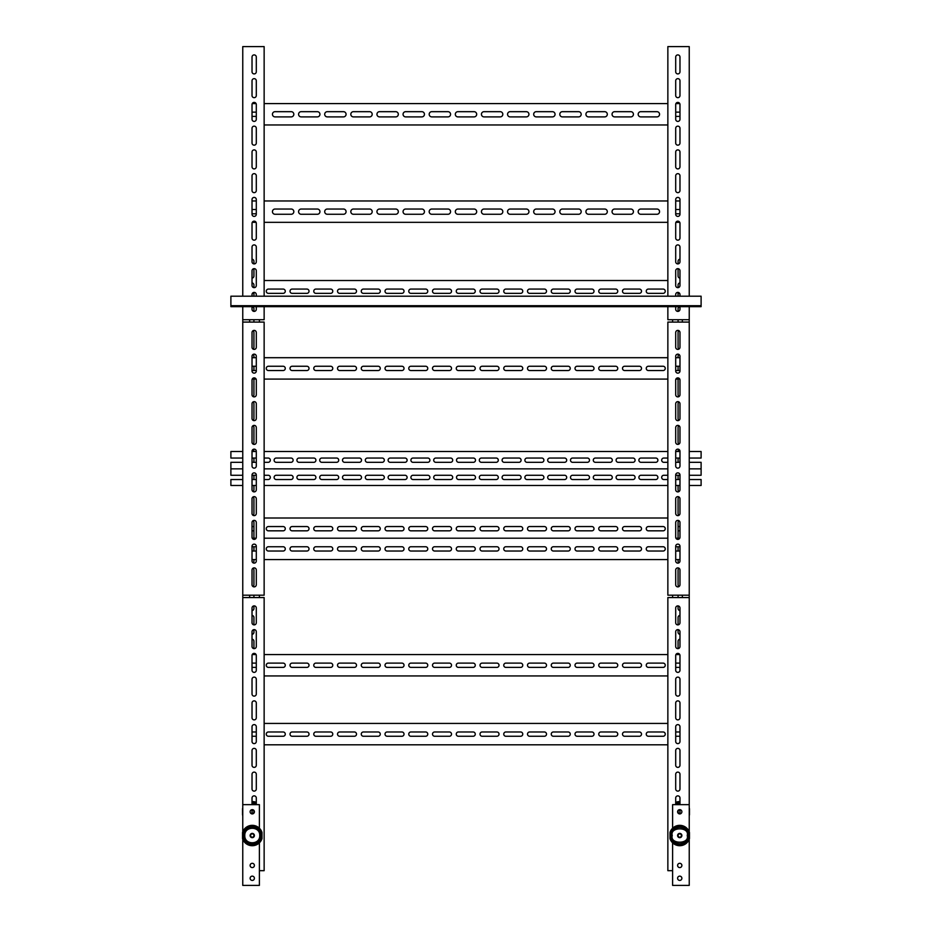 <?xml version="1.0" encoding="UTF-8"?>
<svg xmlns="http://www.w3.org/2000/svg" width="932" height="932" viewBox="0 0 932 932"><rect width="100%" height="100%" fill="white"/><g stroke="black" fill="none" stroke-linecap="round" stroke-linejoin="round"><path stroke-width="1.4" d="M285.274 528.7A2.132 2.132 0 0 0 283.142 526.557L268.416 526.557A2.132 2.132 0 0 0 266.272 528.7A2.132 2.132 0 0 0 268.416 530.832L283.142 530.832A2.132 2.132 0 0 0 285.274 528.7M309.016 528.7A2.132 2.132 0 0 0 306.884 526.557L292.159 526.557A2.132 2.132 0 0 0 290.027 528.7A2.132 2.132 0 0 0 292.159 530.832L306.884 530.832A2.132 2.132 0 0 0 309.016 528.7M332.771 528.7A2.132 2.132 0 0 0 330.639 526.557L315.913 526.557A2.132 2.132 0 0 0 313.769 528.7A2.132 2.132 0 0 0 315.913 530.832L330.639 530.832A2.132 2.132 0 0 0 332.771 528.7M356.513 528.7A2.132 2.132 0 0 0 354.381 526.557L339.656 526.557A2.132 2.132 0 0 0 337.524 528.7A2.132 2.132 0 0 0 339.656 530.832L354.381 530.832A2.132 2.132 0 0 0 356.513 528.7M380.268 528.7A2.132 2.132 0 0 0 378.136 526.557L363.41 526.557A2.132 2.132 0 0 0 361.267 528.7A2.132 2.132 0 0 0 363.41 530.832L378.136 530.832A2.132 2.132 0 0 0 380.268 528.7M404.022 528.7A2.132 2.132 0 0 0 401.878 526.557L387.153 526.557A2.132 2.132 0 0 0 385.021 528.7A2.132 2.132 0 0 0 387.153 530.832L401.878 530.832A2.132 2.132 0 0 0 404.022 528.7M427.765 528.7A2.132 2.132 0 0 0 425.633 526.557L410.907 526.557A2.132 2.132 0 0 0 408.764 528.7A2.132 2.132 0 0 0 410.907 530.832L425.633 530.832A2.132 2.132 0 0 0 427.765 528.7M451.519 528.7A2.132 2.132 0 0 0 449.375 526.557L434.65 526.557A2.132 2.132 0 0 0 432.518 528.7A2.132 2.132 0 0 0 434.65 530.832L449.375 530.832A2.132 2.132 0 0 0 451.519 528.7M475.262 528.7A2.132 2.132 0 0 0 473.13 526.557L458.404 526.557A2.132 2.132 0 0 0 456.261 528.7A2.132 2.132 0 0 0 458.404 530.832L473.13 530.832A2.132 2.132 0 0 0 475.262 528.7M499.016 528.7A2.132 2.132 0 0 0 496.873 526.557L482.147 526.557A2.132 2.132 0 0 0 480.015 528.7A2.132 2.132 0 0 0 482.147 530.832L496.873 530.832A2.132 2.132 0 0 0 499.016 528.7M522.759 528.7A2.132 2.132 0 0 0 520.627 526.557L505.901 526.557A2.132 2.132 0 0 0 503.758 528.7A2.132 2.132 0 0 0 505.901 530.832L520.627 530.832A2.132 2.132 0 0 0 522.759 528.7M546.513 528.7A2.132 2.132 0 0 0 544.37 526.557L529.644 526.557A2.132 2.132 0 0 0 527.512 528.7A2.132 2.132 0 0 0 529.644 530.832L544.37 530.832A2.132 2.132 0 0 0 546.513 528.7M570.256 528.7A2.132 2.132 0 0 0 568.124 526.557L553.398 526.557A2.132 2.132 0 0 0 551.255 528.7A2.132 2.132 0 0 0 553.398 530.832L568.124 530.832A2.132 2.132 0 0 0 570.256 528.7M594.01 528.7A2.132 2.132 0 0 0 591.867 526.557L577.141 526.557A2.132 2.132 0 0 0 575.009 528.7A2.132 2.132 0 0 0 577.141 530.832L591.867 530.832A2.132 2.132 0 0 0 594.01 528.7M617.753 528.7A2.132 2.132 0 0 0 615.621 526.557L600.895 526.557A2.132 2.132 0 0 0 598.752 528.7A2.132 2.132 0 0 0 600.895 530.832L615.621 530.832A2.132 2.132 0 0 0 617.753 528.7M641.507 528.7A2.132 2.132 0 0 0 639.364 526.557L624.638 526.557A2.132 2.132 0 0 0 622.506 528.7A2.132 2.132 0 0 0 624.638 530.832L639.364 530.832A2.132 2.132 0 0 0 641.507 528.7M665.25 528.7A2.132 2.132 0 0 0 663.118 526.557L648.392 526.557A2.132 2.132 0 0 0 646.249 528.7A2.132 2.132 0 0 0 648.392 530.832L663.118 530.832A2.132 2.132 0 0 0 665.25 528.7M264.14 518.006L667.86 518.006M253.923 526.557L252.024 526.557M252.024 530.832L253.923 530.832M678.077 530.832L679.976 530.832M679.976 526.557L678.077 526.557M285.274 548.878A2.132 2.132 0 0 0 283.142 546.746L268.416 546.746A2.132 2.132 0 0 0 266.272 548.878A2.132 2.132 0 0 0 268.416 551.022L283.142 551.022A2.132 2.132 0 0 0 285.274 548.878M309.016 548.878A2.132 2.132 0 0 0 306.884 546.746L292.159 546.746A2.132 2.132 0 0 0 290.027 548.878A2.132 2.132 0 0 0 292.159 551.022L306.884 551.022A2.132 2.132 0 0 0 309.016 548.878M332.771 548.878A2.132 2.132 0 0 0 330.639 546.746L315.913 546.746A2.132 2.132 0 0 0 313.769 548.878A2.132 2.132 0 0 0 315.913 551.022L330.639 551.022A2.132 2.132 0 0 0 332.771 548.878M356.513 548.878A2.132 2.132 0 0 0 354.381 546.746L339.656 546.746A2.132 2.132 0 0 0 337.524 548.878A2.132 2.132 0 0 0 339.656 551.022L354.381 551.022A2.132 2.132 0 0 0 356.513 548.878M380.268 548.878A2.132 2.132 0 0 0 378.136 546.746L363.41 546.746A2.132 2.132 0 0 0 361.267 548.878A2.132 2.132 0 0 0 363.41 551.022L378.136 551.022A2.132 2.132 0 0 0 380.268 548.878M404.022 548.878A2.132 2.132 0 0 0 401.878 546.746L387.153 546.746A2.132 2.132 0 0 0 385.021 548.878A2.132 2.132 0 0 0 387.153 551.022L401.878 551.022A2.132 2.132 0 0 0 404.022 548.878M427.765 548.878A2.132 2.132 0 0 0 425.633 546.746L410.907 546.746A2.132 2.132 0 0 0 408.764 548.878A2.132 2.132 0 0 0 410.907 551.022L425.633 551.022A2.132 2.132 0 0 0 427.765 548.878M451.519 548.878A2.132 2.132 0 0 0 449.375 546.746L434.65 546.746A2.132 2.132 0 0 0 432.518 548.878A2.132 2.132 0 0 0 434.65 551.022L449.375 551.022A2.132 2.132 0 0 0 451.519 548.878M475.262 548.878A2.132 2.132 0 0 0 473.13 546.746L458.404 546.746A2.132 2.132 0 0 0 456.261 548.878A2.132 2.132 0 0 0 458.404 551.022L473.13 551.022A2.132 2.132 0 0 0 475.262 548.878M499.016 548.878A2.132 2.132 0 0 0 496.873 546.746L482.147 546.746A2.132 2.132 0 0 0 480.015 548.878A2.132 2.132 0 0 0 482.147 551.022L496.873 551.022A2.132 2.132 0 0 0 499.016 548.878M522.759 548.878A2.132 2.132 0 0 0 520.627 546.746L505.901 546.746A2.132 2.132 0 0 0 503.758 548.878A2.132 2.132 0 0 0 505.901 551.022L520.627 551.022A2.132 2.132 0 0 0 522.759 548.878M546.513 548.878A2.132 2.132 0 0 0 544.37 546.746L529.644 546.746A2.132 2.132 0 0 0 527.512 548.878A2.132 2.132 0 0 0 529.644 551.022L544.37 551.022A2.132 2.132 0 0 0 546.513 548.878M570.256 548.878A2.132 2.132 0 0 0 568.124 546.746L553.398 546.746A2.132 2.132 0 0 0 551.255 548.878A2.132 2.132 0 0 0 553.398 551.022L568.124 551.022A2.132 2.132 0 0 0 570.256 548.878M594.01 548.878A2.132 2.132 0 0 0 591.867 546.746L577.141 546.746A2.132 2.132 0 0 0 575.009 548.878A2.132 2.132 0 0 0 577.141 551.022L591.867 551.022A2.132 2.132 0 0 0 594.01 548.878M617.753 548.878A2.132 2.132 0 0 0 615.621 546.746L600.895 546.746A2.132 2.132 0 0 0 598.752 548.878A2.132 2.132 0 0 0 600.895 551.022L615.621 551.022A2.132 2.132 0 0 0 617.753 548.878M641.507 548.878A2.132 2.132 0 0 0 639.364 546.746L624.638 546.746A2.132 2.132 0 0 0 622.506 548.878A2.132 2.132 0 0 0 624.638 551.022L639.364 551.022A2.132 2.132 0 0 0 641.507 548.878M665.25 548.878A2.132 2.132 0 0 0 663.118 546.746L648.392 546.746A2.132 2.132 0 0 0 646.249 548.878A2.132 2.132 0 0 0 648.392 551.022L663.118 551.022A2.132 2.132 0 0 0 665.25 548.878M252.246 538.195L256.079 538.195M264.14 538.195L667.86 538.195M675.921 538.195L679.754 538.195M256.3 546.746L252.024 546.746M252.024 551.022L256.3 551.022M679.976 559.573L675.7 559.573M667.86 559.573L264.14 559.573M256.3 559.573L252.024 559.573M675.7 551.022L679.976 551.022M679.976 546.746L675.7 546.746M285.274 665.25A2.132 2.132 0 0 0 283.142 663.118L268.416 663.118A2.132 2.132 0 0 0 266.272 665.25A2.132 2.132 0 0 0 268.416 667.394L283.142 667.394A2.132 2.132 0 0 0 285.274 665.25M309.016 665.25A2.132 2.132 0 0 0 306.884 663.118L292.159 663.118A2.132 2.132 0 0 0 290.027 665.25A2.132 2.132 0 0 0 292.159 667.394L306.884 667.394A2.132 2.132 0 0 0 309.016 665.25M332.771 665.25A2.132 2.132 0 0 0 330.639 663.118L315.913 663.118A2.132 2.132 0 0 0 313.769 665.25A2.132 2.132 0 0 0 315.913 667.394L330.639 667.394A2.132 2.132 0 0 0 332.771 665.25M356.513 665.25A2.132 2.132 0 0 0 354.381 663.118L339.656 663.118A2.132 2.132 0 0 0 337.524 665.25A2.132 2.132 0 0 0 339.656 667.394L354.381 667.394A2.132 2.132 0 0 0 356.513 665.25M380.268 665.25A2.132 2.132 0 0 0 378.136 663.118L363.41 663.118A2.132 2.132 0 0 0 361.267 665.25A2.132 2.132 0 0 0 363.41 667.394L378.136 667.394A2.132 2.132 0 0 0 380.268 665.25M404.022 665.25A2.132 2.132 0 0 0 401.878 663.118L387.153 663.118A2.132 2.132 0 0 0 385.021 665.25A2.132 2.132 0 0 0 387.153 667.394L401.878 667.394A2.132 2.132 0 0 0 404.022 665.25M427.765 665.25A2.132 2.132 0 0 0 425.633 663.118L410.907 663.118A2.132 2.132 0 0 0 408.764 665.25A2.132 2.132 0 0 0 410.907 667.394L425.633 667.394A2.132 2.132 0 0 0 427.765 665.25M451.519 665.25A2.132 2.132 0 0 0 449.375 663.118L434.65 663.118A2.132 2.132 0 0 0 432.518 665.25A2.132 2.132 0 0 0 434.65 667.394L449.375 667.394A2.132 2.132 0 0 0 451.519 665.25M475.262 665.25A2.132 2.132 0 0 0 473.13 663.118L458.404 663.118A2.132 2.132 0 0 0 456.261 665.25A2.132 2.132 0 0 0 458.404 667.394L473.13 667.394A2.132 2.132 0 0 0 475.262 665.25M499.016 665.25A2.132 2.132 0 0 0 496.873 663.118L482.147 663.118A2.132 2.132 0 0 0 480.015 665.25A2.132 2.132 0 0 0 482.147 667.394L496.873 667.394A2.132 2.132 0 0 0 499.016 665.25M522.759 665.25A2.132 2.132 0 0 0 520.627 663.118L505.901 663.118A2.132 2.132 0 0 0 503.758 665.25A2.132 2.132 0 0 0 505.901 667.394L520.627 667.394A2.132 2.132 0 0 0 522.759 665.25M546.513 665.25A2.132 2.132 0 0 0 544.37 663.118L529.644 663.118A2.132 2.132 0 0 0 527.512 665.25A2.132 2.132 0 0 0 529.644 667.394L544.37 667.394A2.132 2.132 0 0 0 546.513 665.25M570.256 665.25A2.132 2.132 0 0 0 568.124 663.118L553.398 663.118A2.132 2.132 0 0 0 551.255 665.25A2.132 2.132 0 0 0 553.398 667.394L568.124 667.394A2.132 2.132 0 0 0 570.256 665.25M594.01 665.25A2.132 2.132 0 0 0 591.867 663.118L577.141 663.118A2.132 2.132 0 0 0 575.009 665.25A2.132 2.132 0 0 0 577.141 667.394L591.867 667.394A2.132 2.132 0 0 0 594.01 665.25M617.753 665.25A2.132 2.132 0 0 0 615.621 663.118L600.895 663.118A2.132 2.132 0 0 0 598.752 665.25A2.132 2.132 0 0 0 600.895 667.394L615.621 667.394A2.132 2.132 0 0 0 617.753 665.25M641.507 665.25A2.132 2.132 0 0 0 639.364 663.118L624.638 663.118A2.132 2.132 0 0 0 622.506 665.25A2.132 2.132 0 0 0 624.638 667.394L639.364 667.394A2.132 2.132 0 0 0 641.507 665.25M665.25 665.25A2.132 2.132 0 0 0 663.118 663.118L648.392 663.118A2.132 2.132 0 0 0 646.249 665.25A2.132 2.132 0 0 0 648.392 667.394L663.118 667.394A2.132 2.132 0 0 0 665.25 665.25M252.246 654.567L256.079 654.567M264.14 654.567L667.86 654.567M675.921 654.567L679.754 654.567M256.3 663.118L252.024 663.118M252.024 667.394L256.3 667.394M667.86 675.933L264.14 675.933M675.7 667.394L679.976 667.394M679.976 663.118L675.7 663.118M285.274 734.125A2.132 2.132 0 0 0 283.142 731.981L268.416 731.981A2.132 2.132 0 0 0 266.272 734.125A2.132 2.132 0 0 0 268.416 736.257L283.142 736.257A2.132 2.132 0 0 0 285.274 734.125M309.016 734.125A2.132 2.132 0 0 0 306.884 731.981L292.159 731.981A2.132 2.132 0 0 0 290.027 734.125A2.132 2.132 0 0 0 292.159 736.257L306.884 736.257A2.132 2.132 0 0 0 309.016 734.125M332.771 734.125A2.132 2.132 0 0 0 330.639 731.981L315.913 731.981A2.132 2.132 0 0 0 313.769 734.125A2.132 2.132 0 0 0 315.913 736.257L330.639 736.257A2.132 2.132 0 0 0 332.771 734.125M356.513 734.125A2.132 2.132 0 0 0 354.381 731.981L339.656 731.981A2.132 2.132 0 0 0 337.524 734.125A2.132 2.132 0 0 0 339.656 736.257L354.381 736.257A2.132 2.132 0 0 0 356.513 734.125M380.268 734.125A2.132 2.132 0 0 0 378.136 731.981L363.41 731.981A2.132 2.132 0 0 0 361.267 734.125A2.132 2.132 0 0 0 363.41 736.257L378.136 736.257A2.132 2.132 0 0 0 380.268 734.125M404.022 734.125A2.132 2.132 0 0 0 401.878 731.981L387.153 731.981A2.132 2.132 0 0 0 385.021 734.125A2.132 2.132 0 0 0 387.153 736.257L401.878 736.257A2.132 2.132 0 0 0 404.022 734.125M427.765 734.125A2.132 2.132 0 0 0 425.633 731.981L410.907 731.981A2.132 2.132 0 0 0 408.764 734.125A2.132 2.132 0 0 0 410.907 736.257L425.633 736.257A2.132 2.132 0 0 0 427.765 734.125M451.519 734.125A2.132 2.132 0 0 0 449.375 731.981L434.65 731.981A2.132 2.132 0 0 0 432.518 734.125A2.132 2.132 0 0 0 434.65 736.257L449.375 736.257A2.132 2.132 0 0 0 451.519 734.125M475.262 734.125A2.132 2.132 0 0 0 473.13 731.981L458.404 731.981A2.132 2.132 0 0 0 456.261 734.125A2.132 2.132 0 0 0 458.404 736.257L473.13 736.257A2.132 2.132 0 0 0 475.262 734.125M499.016 734.125A2.132 2.132 0 0 0 496.873 731.981L482.147 731.981A2.132 2.132 0 0 0 480.015 734.125A2.132 2.132 0 0 0 482.147 736.257L496.873 736.257A2.132 2.132 0 0 0 499.016 734.125M522.759 734.125A2.132 2.132 0 0 0 520.627 731.981L505.901 731.981A2.132 2.132 0 0 0 503.758 734.125A2.132 2.132 0 0 0 505.901 736.257L520.627 736.257A2.132 2.132 0 0 0 522.759 734.125M546.513 734.125A2.132 2.132 0 0 0 544.37 731.981L529.644 731.981A2.132 2.132 0 0 0 527.512 734.125A2.132 2.132 0 0 0 529.644 736.257L544.37 736.257A2.132 2.132 0 0 0 546.513 734.125M570.256 734.125A2.132 2.132 0 0 0 568.124 731.981L553.398 731.981A2.132 2.132 0 0 0 551.255 734.125A2.132 2.132 0 0 0 553.398 736.257L568.124 736.257A2.132 2.132 0 0 0 570.256 734.125M594.01 734.125A2.132 2.132 0 0 0 591.867 731.981L577.141 731.981A2.132 2.132 0 0 0 575.009 734.125A2.132 2.132 0 0 0 577.141 736.257L591.867 736.257A2.132 2.132 0 0 0 594.01 734.125M617.753 734.125A2.132 2.132 0 0 0 615.621 731.981L600.895 731.981A2.132 2.132 0 0 0 598.752 734.125A2.132 2.132 0 0 0 600.895 736.257L615.621 736.257A2.132 2.132 0 0 0 617.753 734.125M641.507 734.125A2.132 2.132 0 0 0 639.364 731.981L624.638 731.981A2.132 2.132 0 0 0 622.506 734.125A2.132 2.132 0 0 0 624.638 736.257L639.364 736.257A2.132 2.132 0 0 0 641.507 734.125M665.25 734.125A2.132 2.132 0 0 0 663.118 731.981L648.392 731.981A2.132 2.132 0 0 0 646.249 734.125A2.132 2.132 0 0 0 648.392 736.257L663.118 736.257A2.132 2.132 0 0 0 665.25 734.125M264.14 723.43L667.86 723.43M256.3 731.981L252.024 731.981M252.024 736.257L256.3 736.257M667.86 744.808L264.14 744.808M675.7 736.257L679.976 736.257M679.976 731.981L675.7 731.981M285.274 368.396A2.132 2.132 0 0 0 283.142 366.253L268.416 366.253A2.132 2.132 0 0 0 266.272 368.396A2.132 2.132 0 0 0 268.416 370.528L283.142 370.528A2.132 2.132 0 0 0 285.274 368.396M309.016 368.396A2.132 2.132 0 0 0 306.884 366.253L292.159 366.253A2.132 2.132 0 0 0 290.027 368.396A2.132 2.132 0 0 0 292.159 370.528L306.884 370.528A2.132 2.132 0 0 0 309.016 368.396M332.771 368.396A2.132 2.132 0 0 0 330.639 366.253L315.913 366.253A2.132 2.132 0 0 0 313.769 368.396A2.132 2.132 0 0 0 315.913 370.528L330.639 370.528A2.132 2.132 0 0 0 332.771 368.396M356.513 368.396A2.132 2.132 0 0 0 354.381 366.253L339.656 366.253A2.132 2.132 0 0 0 337.524 368.396A2.132 2.132 0 0 0 339.656 370.528L354.381 370.528A2.132 2.132 0 0 0 356.513 368.396M380.268 368.396A2.132 2.132 0 0 0 378.136 366.253L363.41 366.253A2.132 2.132 0 0 0 361.267 368.396A2.132 2.132 0 0 0 363.41 370.528L378.136 370.528A2.132 2.132 0 0 0 380.268 368.396M404.022 368.396A2.132 2.132 0 0 0 401.878 366.253L387.153 366.253A2.132 2.132 0 0 0 385.021 368.396A2.132 2.132 0 0 0 387.153 370.528L401.878 370.528A2.132 2.132 0 0 0 404.022 368.396M427.765 368.396A2.132 2.132 0 0 0 425.633 366.253L410.907 366.253A2.132 2.132 0 0 0 408.764 368.396A2.132 2.132 0 0 0 410.907 370.528L425.633 370.528A2.132 2.132 0 0 0 427.765 368.396M451.519 368.396A2.132 2.132 0 0 0 449.375 366.253L434.65 366.253A2.132 2.132 0 0 0 432.518 368.396A2.132 2.132 0 0 0 434.65 370.528L449.375 370.528A2.132 2.132 0 0 0 451.519 368.396M475.262 368.396A2.132 2.132 0 0 0 473.13 366.253L458.404 366.253A2.132 2.132 0 0 0 456.261 368.396A2.132 2.132 0 0 0 458.404 370.528L473.13 370.528A2.132 2.132 0 0 0 475.262 368.396M499.016 368.396A2.132 2.132 0 0 0 496.873 366.253L482.147 366.253A2.132 2.132 0 0 0 480.015 368.396A2.132 2.132 0 0 0 482.147 370.528L496.873 370.528A2.132 2.132 0 0 0 499.016 368.396M522.759 368.396A2.132 2.132 0 0 0 520.627 366.253L505.901 366.253A2.132 2.132 0 0 0 503.758 368.396A2.132 2.132 0 0 0 505.901 370.528L520.627 370.528A2.132 2.132 0 0 0 522.759 368.396M546.513 368.396A2.132 2.132 0 0 0 544.37 366.253L529.644 366.253A2.132 2.132 0 0 0 527.512 368.396A2.132 2.132 0 0 0 529.644 370.528L544.37 370.528A2.132 2.132 0 0 0 546.513 368.396M570.256 368.396A2.132 2.132 0 0 0 568.124 366.253L553.398 366.253A2.132 2.132 0 0 0 551.255 368.396A2.132 2.132 0 0 0 553.398 370.528L568.124 370.528A2.132 2.132 0 0 0 570.256 368.396M594.01 368.396A2.132 2.132 0 0 0 591.867 366.253L577.141 366.253A2.132 2.132 0 0 0 575.009 368.396A2.132 2.132 0 0 0 577.141 370.528L591.867 370.528A2.132 2.132 0 0 0 594.01 368.396M617.753 368.396A2.132 2.132 0 0 0 615.621 366.253L600.895 366.253A2.132 2.132 0 0 0 598.752 368.396A2.132 2.132 0 0 0 600.895 370.528L615.621 370.528A2.132 2.132 0 0 0 617.753 368.396M641.507 368.396A2.132 2.132 0 0 0 639.364 366.253L624.638 366.253A2.132 2.132 0 0 0 622.506 368.396A2.132 2.132 0 0 0 624.638 370.528L639.364 370.528A2.132 2.132 0 0 0 641.507 368.396M665.25 368.396A2.132 2.132 0 0 0 663.118 366.253L648.392 366.253A2.132 2.132 0 0 0 646.249 368.396A2.132 2.132 0 0 0 648.392 370.528L663.118 370.528A2.132 2.132 0 0 0 665.25 368.396M252.024 357.702L256.3 357.702M264.14 357.702L667.86 357.702M675.7 357.702L679.976 357.702M256.3 366.253L252.024 366.253M252.024 370.528L256.3 370.528M679.754 379.079L675.921 379.079M667.86 379.079L264.14 379.079M256.079 379.079L252.246 379.079M675.7 370.528L679.976 370.528M679.976 366.253L675.7 366.253M285.274 291.215A2.132 2.132 0 0 0 283.142 289.071L268.416 289.071A2.132 2.132 0 0 0 266.272 291.215A2.132 2.132 0 0 0 268.416 293.347L283.142 293.347A2.132 2.132 0 0 0 285.274 291.215M309.016 291.215A2.132 2.132 0 0 0 306.884 289.071L292.159 289.071A2.132 2.132 0 0 0 290.027 291.215A2.132 2.132 0 0 0 292.159 293.347L306.884 293.347A2.132 2.132 0 0 0 309.016 291.215M332.771 291.215A2.132 2.132 0 0 0 330.639 289.071L315.913 289.071A2.132 2.132 0 0 0 313.769 291.215A2.132 2.132 0 0 0 315.913 293.347L330.639 293.347A2.132 2.132 0 0 0 332.771 291.215M356.513 291.215A2.132 2.132 0 0 0 354.381 289.071L339.656 289.071A2.132 2.132 0 0 0 337.524 291.215A2.132 2.132 0 0 0 339.656 293.347L354.381 293.347A2.132 2.132 0 0 0 356.513 291.215M380.268 291.215A2.132 2.132 0 0 0 378.136 289.071L363.41 289.071A2.132 2.132 0 0 0 361.267 291.215A2.132 2.132 0 0 0 363.41 293.347L378.136 293.347A2.132 2.132 0 0 0 380.268 291.215M404.022 291.215A2.132 2.132 0 0 0 401.878 289.071L387.153 289.071A2.132 2.132 0 0 0 385.021 291.215A2.132 2.132 0 0 0 387.153 293.347L401.878 293.347A2.132 2.132 0 0 0 404.022 291.215M427.765 291.215A2.132 2.132 0 0 0 425.633 289.071L410.907 289.071A2.132 2.132 0 0 0 408.764 291.215A2.132 2.132 0 0 0 410.907 293.347L425.633 293.347A2.132 2.132 0 0 0 427.765 291.215M451.519 291.215A2.132 2.132 0 0 0 449.375 289.071L434.65 289.071A2.132 2.132 0 0 0 432.518 291.215A2.132 2.132 0 0 0 434.65 293.347L449.375 293.347A2.132 2.132 0 0 0 451.519 291.215M475.262 291.215A2.132 2.132 0 0 0 473.13 289.071L458.404 289.071A2.132 2.132 0 0 0 456.261 291.215A2.132 2.132 0 0 0 458.404 293.347L473.13 293.347A2.132 2.132 0 0 0 475.262 291.215M499.016 291.215A2.132 2.132 0 0 0 496.873 289.071L482.147 289.071A2.132 2.132 0 0 0 480.015 291.215A2.132 2.132 0 0 0 482.147 293.347L496.873 293.347A2.132 2.132 0 0 0 499.016 291.215M522.759 291.215A2.132 2.132 0 0 0 520.627 289.071L505.901 289.071A2.132 2.132 0 0 0 503.758 291.215A2.132 2.132 0 0 0 505.901 293.347L520.627 293.347A2.132 2.132 0 0 0 522.759 291.215M546.513 291.215A2.132 2.132 0 0 0 544.37 289.071L529.644 289.071A2.132 2.132 0 0 0 527.512 291.215A2.132 2.132 0 0 0 529.644 293.347L544.37 293.347A2.132 2.132 0 0 0 546.513 291.215M570.256 291.215A2.132 2.132 0 0 0 568.124 289.071L553.398 289.071A2.132 2.132 0 0 0 551.255 291.215A2.132 2.132 0 0 0 553.398 293.347L568.124 293.347A2.132 2.132 0 0 0 570.256 291.215M594.01 291.215A2.132 2.132 0 0 0 591.867 289.071L577.141 289.071A2.132 2.132 0 0 0 575.009 291.215A2.132 2.132 0 0 0 577.141 293.347L591.867 293.347A2.132 2.132 0 0 0 594.01 291.215M617.753 291.215A2.132 2.132 0 0 0 615.621 289.071L600.895 289.071A2.132 2.132 0 0 0 598.752 291.215A2.132 2.132 0 0 0 600.895 293.347L615.621 293.347A2.132 2.132 0 0 0 617.753 291.215M641.507 291.215A2.132 2.132 0 0 0 639.364 289.071L624.638 289.071A2.132 2.132 0 0 0 622.506 291.215A2.132 2.132 0 0 0 624.638 293.347L639.364 293.347A2.132 2.132 0 0 0 641.507 291.215M665.25 291.215A2.132 2.132 0 0 0 663.118 289.071L648.392 289.071A2.132 2.132 0 0 0 646.249 291.215A2.132 2.132 0 0 0 648.392 293.347L663.118 293.347A2.132 2.132 0 0 0 665.25 291.215M264.14 280.52L667.86 280.52M252.386 293.347L253.923 293.347M678.077 293.347L679.614 293.347M679.976 804.654L679.976 798.002A2.132 2.132 0 0 0 677.832 795.87A2.132 2.132 0 0 0 675.7 798.002L675.7 804.654A8.178 8.178 0 0 1 679.976 803.605M677.832 772.115A2.132 2.132 0 0 0 675.7 774.259L675.7 788.985A2.132 2.132 0 0 0 677.832 791.117A2.132 2.132 0 0 0 679.976 788.985L679.976 774.259A2.132 2.132 0 0 0 677.832 772.115M677.832 748.373A2.132 2.132 0 0 0 675.7 750.505L675.7 765.23A2.132 2.132 0 0 0 677.832 767.374A2.132 2.132 0 0 0 679.976 765.23L679.976 750.505A2.132 2.132 0 0 0 677.832 748.373M677.832 724.618A2.132 2.132 0 0 0 675.7 726.762L675.7 741.488A2.132 2.132 0 0 0 677.832 743.62A2.132 2.132 0 0 0 679.976 741.488L679.976 726.762A2.132 2.132 0 0 0 677.832 724.618M677.832 700.876A2.132 2.132 0 0 0 675.7 703.008L675.7 717.733A2.132 2.132 0 0 0 677.832 719.877A2.132 2.132 0 0 0 679.976 717.733L679.976 703.008A2.132 2.132 0 0 0 677.832 700.876M677.832 677.121A2.132 2.132 0 0 0 675.7 679.265L675.7 693.991A2.132 2.132 0 0 0 677.832 696.122A2.132 2.132 0 0 0 679.976 693.991L679.976 679.265A2.132 2.132 0 0 0 677.832 677.121M677.832 653.379A2.132 2.132 0 0 0 675.7 655.511L675.7 670.236A2.132 2.132 0 0 0 677.832 672.38A2.132 2.132 0 0 0 679.976 670.236L679.976 655.511A2.132 2.132 0 0 0 677.832 653.379M677.832 629.624A2.132 2.132 0 0 0 675.7 631.768L675.7 646.493A2.132 2.132 0 0 0 677.832 648.625A2.132 2.132 0 0 0 679.976 646.493L679.976 631.768A2.132 2.132 0 0 0 677.832 629.624M677.832 605.882A2.132 2.132 0 0 0 675.7 608.014L675.7 622.739A2.132 2.132 0 0 0 677.832 624.883A2.132 2.132 0 0 0 679.976 622.739L679.976 608.014A2.132 2.132 0 0 0 677.832 605.882M679.614 813.916A2.132 2.132 0 0 0 679.976 812.727L679.976 809.652M672.613 870.674L667.86 870.674L667.86 597.563L689.237 597.563L689.237 595.187L667.86 595.187L667.86 322.088L689.237 322.088L689.237 319.711L667.86 319.711L667.86 306.651M672.613 828.21L672.613 804.654L689.237 804.654L689.237 597.563M679.976 296.201L679.976 294.535A2.132 2.132 0 0 0 677.832 292.403A2.132 2.132 0 0 0 675.7 294.535L675.7 296.201M677.832 268.649A2.132 2.132 0 0 0 675.7 270.781L675.7 285.507A2.132 2.132 0 0 0 677.832 287.65A2.132 2.132 0 0 0 679.976 285.507L679.976 270.781A2.132 2.132 0 0 0 677.832 268.649M677.832 244.906A2.132 2.132 0 0 0 675.7 247.038L675.7 261.764A2.132 2.132 0 0 0 677.832 263.896A2.132 2.132 0 0 0 679.976 261.764L679.976 247.038A2.132 2.132 0 0 0 677.832 244.906M677.832 221.152A2.132 2.132 0 0 0 675.7 223.284L675.7 238.01A2.132 2.132 0 0 0 677.832 240.153A2.132 2.132 0 0 0 679.976 238.01L679.976 223.284A2.132 2.132 0 0 0 677.832 221.152M677.832 197.409A2.132 2.132 0 0 0 675.7 199.541L675.7 214.267A2.132 2.132 0 0 0 677.832 216.399A2.132 2.132 0 0 0 679.976 214.267L679.976 199.541A2.132 2.132 0 0 0 677.832 197.409M677.832 173.655A2.132 2.132 0 0 0 675.7 175.787L675.7 190.512A2.132 2.132 0 0 0 677.832 192.656A2.132 2.132 0 0 0 679.976 190.512L679.976 175.787A2.132 2.132 0 0 0 677.832 173.655M677.832 149.901A2.132 2.132 0 0 0 675.7 152.044L675.7 166.77A2.132 2.132 0 0 0 677.832 168.902A2.132 2.132 0 0 0 679.976 166.77L679.976 152.044A2.132 2.132 0 0 0 677.832 149.901M677.832 126.158A2.132 2.132 0 0 0 675.7 128.29L675.7 143.015A2.132 2.132 0 0 0 677.832 145.159A2.132 2.132 0 0 0 679.976 143.015L679.976 128.29A2.132 2.132 0 0 0 677.832 126.158M677.832 102.404A2.132 2.132 0 0 0 675.7 104.547L675.7 119.273A2.132 2.132 0 0 0 677.832 121.405A2.132 2.132 0 0 0 679.976 119.273L679.976 104.547A2.132 2.132 0 0 0 677.832 102.404M677.832 78.661A2.132 2.132 0 0 0 675.7 80.793L675.7 95.518A2.132 2.132 0 0 0 677.832 97.662A2.132 2.132 0 0 0 679.976 95.518L679.976 80.793A2.132 2.132 0 0 0 677.832 78.661M677.832 54.906A2.132 2.132 0 0 0 675.7 57.05L675.7 71.776A2.132 2.132 0 0 0 677.832 73.908A2.132 2.132 0 0 0 679.976 71.776L679.976 57.05A2.132 2.132 0 0 0 677.832 54.906M675.7 306.651L675.7 309.261A2.132 2.132 0 0 0 677.832 311.393A2.132 2.132 0 0 0 679.976 309.261L679.976 306.651M667.86 296.201L667.86 46.6L689.237 46.6L689.237 296.201M689.237 319.711L689.237 306.651M677.832 567.879A2.132 2.132 0 0 0 675.7 570.023L675.7 584.748A2.132 2.132 0 0 0 677.832 586.88A2.132 2.132 0 0 0 679.976 584.748L679.976 570.023A2.132 2.132 0 0 0 677.832 567.879M677.832 544.137A2.132 2.132 0 0 0 675.7 546.269L675.7 560.994A2.132 2.132 0 0 0 677.832 563.126A2.132 2.132 0 0 0 679.976 560.994L679.976 546.269A2.132 2.132 0 0 0 677.832 544.137M677.832 520.382A2.132 2.132 0 0 0 675.7 522.526L675.7 537.251A2.132 2.132 0 0 0 677.832 539.383A2.132 2.132 0 0 0 679.976 537.251L679.976 522.526A2.132 2.132 0 0 0 677.832 520.382M677.832 496.64A2.132 2.132 0 0 0 675.7 498.771L675.7 513.497A2.132 2.132 0 0 0 677.832 515.629A2.132 2.132 0 0 0 679.976 513.497L679.976 498.771A2.132 2.132 0 0 0 677.832 496.64M677.832 472.885A2.132 2.132 0 0 0 675.7 475.029L675.7 489.754A2.132 2.132 0 0 0 677.832 491.886A2.132 2.132 0 0 0 679.976 489.754L679.976 475.029A2.132 2.132 0 0 0 677.832 472.885M677.832 449.142A2.132 2.132 0 0 0 675.7 451.274L675.7 466A2.132 2.132 0 0 0 677.832 468.132A2.132 2.132 0 0 0 679.976 466L679.976 451.274A2.132 2.132 0 0 0 677.832 449.142M677.832 425.388A2.132 2.132 0 0 0 675.7 427.532L675.7 442.246A2.132 2.132 0 0 0 677.832 444.389A2.132 2.132 0 0 0 679.976 442.246L679.976 427.532A2.132 2.132 0 0 0 677.832 425.388M677.832 401.645A2.132 2.132 0 0 0 675.7 403.777L675.7 418.503A2.132 2.132 0 0 0 677.832 420.635A2.132 2.132 0 0 0 679.976 418.503L679.976 403.777A2.132 2.132 0 0 0 677.832 401.645M677.832 377.891A2.132 2.132 0 0 0 675.7 380.035L675.7 394.749A2.132 2.132 0 0 0 677.832 396.892A2.132 2.132 0 0 0 679.976 394.749L679.976 380.035A2.132 2.132 0 0 0 677.832 377.891M677.832 354.148A2.132 2.132 0 0 0 675.7 356.28L675.7 371.006A2.132 2.132 0 0 0 677.832 373.138A2.132 2.132 0 0 0 679.976 371.006L679.976 356.28A2.132 2.132 0 0 0 677.832 354.148M677.832 330.394A2.132 2.132 0 0 0 675.7 332.538L675.7 347.252A2.132 2.132 0 0 0 677.832 349.395A2.132 2.132 0 0 0 679.976 347.252L679.976 332.538A2.132 2.132 0 0 0 677.832 330.394M689.237 595.187L689.237 322.088M672.613 319.711L672.613 322.088M672.613 595.187L672.613 597.563M679.976 259.166A2.132 2.132 0 0 0 678.077 261.286L678.077 263.884M678.077 268.661L678.077 276.012A2.132 2.132 0 0 0 679.976 278.132M679.976 282.909A2.132 2.132 0 0 0 678.077 285.041L678.077 287.639M678.077 292.415L678.077 296.201M679.976 306.663A2.132 2.132 0 0 0 678.077 308.783L678.077 311.381M678.077 319.711L678.077 322.088M682.352 322.088L682.352 319.711M679.02 330.755A2.132 2.132 0 0 0 678.077 332.538L678.077 347.252A2.132 2.132 0 0 0 679.02 349.034M679.02 354.51A2.132 2.132 0 0 0 678.077 356.28L678.077 357.702M678.077 366.253L678.077 370.528M678.298 379.079A2.132 2.132 0 0 0 678.077 380.035L678.077 394.749A2.132 2.132 0 0 0 679.02 396.531M679.02 402.007A2.132 2.132 0 0 0 678.077 403.777L678.077 418.503A2.132 2.132 0 0 0 679.02 420.285M679.02 425.749A2.132 2.132 0 0 0 678.077 427.532L678.077 442.246A2.132 2.132 0 0 0 679.02 444.028M678.077 475.262L678.077 479.537M678.077 485.479L678.077 489.754A2.132 2.132 0 0 0 679.02 491.525M679.02 497.001A2.132 2.132 0 0 0 678.077 498.771L678.077 513.497A2.132 2.132 0 0 0 679.02 515.279M679.02 520.743A2.132 2.132 0 0 0 678.077 522.526L678.077 537.251A2.132 2.132 0 0 0 678.298 538.195M678.077 546.746L678.077 551.022M678.077 559.573L678.077 560.994A2.132 2.132 0 0 0 679.02 562.777M679.02 568.24A2.132 2.132 0 0 0 678.077 570.023L678.077 584.748A2.132 2.132 0 0 0 679.02 586.519M678.077 595.187L678.077 597.563M678.077 605.893L678.077 608.491A2.132 2.132 0 0 0 679.976 610.611M682.352 597.563L682.352 595.187M679.976 615.388A2.132 2.132 0 0 0 678.077 617.52L678.077 624.859M678.077 629.636L678.077 632.246A2.132 2.132 0 0 0 679.976 634.366M679.976 639.142A2.132 2.132 0 0 0 678.077 641.263L678.077 648.614M678.077 653.39L678.077 654.567M679.02 449.504A2.132 2.132 0 0 0 678.077 451.274L678.077 451.519M678.077 458.043L678.077 462.319M679.976 458.591A2.132 2.132 0 0 0 678.554 458.043L675.7 458.043M657.887 460.187A2.132 2.132 0 0 0 655.755 458.043L641.03 458.043A2.132 2.132 0 0 0 638.886 460.187A2.132 2.132 0 0 0 641.03 462.319L655.755 462.319A2.132 2.132 0 0 0 657.887 460.187M635.088 460.187A2.132 2.132 0 0 0 632.956 458.043L618.231 458.043A2.132 2.132 0 0 0 616.087 460.187A2.132 2.132 0 0 0 618.231 462.319L632.956 462.319A2.132 2.132 0 0 0 635.088 460.187M612.289 460.187A2.132 2.132 0 0 0 610.157 458.043L595.432 458.043A2.132 2.132 0 0 0 593.288 460.187A2.132 2.132 0 0 0 595.432 462.319L610.157 462.319A2.132 2.132 0 0 0 612.289 460.187M589.49 460.187A2.132 2.132 0 0 0 587.358 458.043L572.632 458.043A2.132 2.132 0 0 0 570.489 460.187A2.132 2.132 0 0 0 572.632 462.319L587.358 462.319A2.132 2.132 0 0 0 589.49 460.187M566.691 460.187A2.132 2.132 0 0 0 564.559 458.043L549.833 458.043A2.132 2.132 0 0 0 547.69 460.187A2.132 2.132 0 0 0 549.833 462.319L564.559 462.319A2.132 2.132 0 0 0 566.691 460.187M543.892 460.187A2.132 2.132 0 0 0 541.76 458.043L527.034 458.043A2.132 2.132 0 0 0 524.891 460.187A2.132 2.132 0 0 0 527.034 462.319L541.76 462.319A2.132 2.132 0 0 0 543.892 460.187M521.093 460.187A2.132 2.132 0 0 0 518.961 458.043L504.235 458.043A2.132 2.132 0 0 0 502.103 460.187A2.132 2.132 0 0 0 504.235 462.319L518.961 462.319A2.132 2.132 0 0 0 521.093 460.187M498.294 460.187A2.132 2.132 0 0 0 496.162 458.043L481.436 458.043A2.132 2.132 0 0 0 479.304 460.187A2.132 2.132 0 0 0 481.436 462.319L496.162 462.319A2.132 2.132 0 0 0 498.294 460.187M264.14 462.319L268.171 462.319A2.132 2.132 0 0 0 270.315 460.187A2.132 2.132 0 0 0 268.171 458.043L264.14 458.043M293.114 460.187A2.132 2.132 0 0 0 290.97 458.043L276.245 458.043A2.132 2.132 0 0 0 274.113 460.187A2.132 2.132 0 0 0 276.245 462.319L290.97 462.319A2.132 2.132 0 0 0 293.114 460.187M315.913 460.187A2.132 2.132 0 0 0 313.769 458.043L299.044 458.043A2.132 2.132 0 0 0 296.912 460.187A2.132 2.132 0 0 0 299.044 462.319L313.769 462.319A2.132 2.132 0 0 0 315.913 460.187M338.712 460.187A2.132 2.132 0 0 0 336.568 458.043L321.843 458.043A2.132 2.132 0 0 0 319.711 460.187A2.132 2.132 0 0 0 321.843 462.319L336.568 462.319A2.132 2.132 0 0 0 338.712 460.187M361.511 460.187A2.132 2.132 0 0 0 359.368 458.043L344.642 458.043A2.132 2.132 0 0 0 342.51 460.187A2.132 2.132 0 0 0 344.642 462.319L359.368 462.319A2.132 2.132 0 0 0 361.511 460.187M384.31 460.187A2.132 2.132 0 0 0 382.167 458.043L367.441 458.043A2.132 2.132 0 0 0 365.309 460.187A2.132 2.132 0 0 0 367.441 462.319L382.167 462.319A2.132 2.132 0 0 0 384.31 460.187M407.109 460.187A2.132 2.132 0 0 0 404.966 458.043L390.24 458.043A2.132 2.132 0 0 0 388.108 460.187A2.132 2.132 0 0 0 390.24 462.319L404.966 462.319A2.132 2.132 0 0 0 407.109 460.187M429.897 460.187A2.132 2.132 0 0 0 427.765 458.043L413.039 458.043A2.132 2.132 0 0 0 410.907 460.187A2.132 2.132 0 0 0 413.039 462.319L427.765 462.319A2.132 2.132 0 0 0 429.897 460.187M452.696 460.187A2.132 2.132 0 0 0 450.564 458.043L435.838 458.043A2.132 2.132 0 0 0 433.706 460.187A2.132 2.132 0 0 0 435.838 462.319L450.564 462.319A2.132 2.132 0 0 0 452.696 460.187M475.495 460.187A2.132 2.132 0 0 0 473.363 458.043L458.637 458.043A2.132 2.132 0 0 0 456.505 460.187A2.132 2.132 0 0 0 458.637 462.319L473.363 462.319A2.132 2.132 0 0 0 475.495 460.187M689.237 462.319L701.109 462.319L701.109 468.854L689.237 468.854M689.237 458.043L701.109 458.043L701.109 451.519L689.237 451.519M242.763 458.043L230.891 458.043L230.891 451.519L242.763 451.519M252.024 451.519L256.3 451.519M264.14 451.519L667.86 451.519M675.7 451.519L679.976 451.519M242.763 462.319L230.891 462.319L230.891 468.854L242.763 468.854M667.86 468.854L264.14 468.854M667.86 458.043L663.829 458.043A2.132 2.132 0 0 0 661.685 460.187A2.132 2.132 0 0 0 663.829 462.319L667.86 462.319M675.7 462.319L678.554 462.319A2.132 2.132 0 0 0 679.976 461.771M252.024 461.771A2.132 2.132 0 0 0 253.446 462.319L256.3 462.319M256.3 458.043L253.446 458.043A2.132 2.132 0 0 0 252.024 458.591M242.763 475.262L230.891 475.262L230.891 468.854M689.237 475.262L701.109 475.262L701.109 468.854M458.637 479.537L473.363 479.537A2.132 2.132 0 0 0 475.495 477.394A2.132 2.132 0 0 0 473.363 475.262L458.637 475.262A2.132 2.132 0 0 0 456.505 477.394A2.132 2.132 0 0 0 458.637 479.537M481.436 479.537L496.162 479.537A2.132 2.132 0 0 0 498.294 477.394A2.132 2.132 0 0 0 496.162 475.262L481.436 475.262A2.132 2.132 0 0 0 479.304 477.394A2.132 2.132 0 0 0 481.436 479.537M504.235 479.537L518.961 479.537A2.132 2.132 0 0 0 521.093 477.394A2.132 2.132 0 0 0 518.961 475.262L504.235 475.262A2.132 2.132 0 0 0 502.103 477.394A2.132 2.132 0 0 0 504.235 479.537M527.034 479.537L541.76 479.537A2.132 2.132 0 0 0 543.892 477.394A2.132 2.132 0 0 0 541.76 475.262L527.034 475.262A2.132 2.132 0 0 0 524.891 477.394A2.132 2.132 0 0 0 527.034 479.537M549.833 479.537L564.559 479.537A2.132 2.132 0 0 0 566.691 477.394A2.132 2.132 0 0 0 564.559 475.262L549.833 475.262A2.132 2.132 0 0 0 547.69 477.394A2.132 2.132 0 0 0 549.833 479.537M572.632 479.537L587.358 479.537A2.132 2.132 0 0 0 589.49 477.394A2.132 2.132 0 0 0 587.358 475.262L572.632 475.262A2.132 2.132 0 0 0 570.489 477.394A2.132 2.132 0 0 0 572.632 479.537M595.432 479.537L610.157 479.537A2.132 2.132 0 0 0 612.289 477.394A2.132 2.132 0 0 0 610.157 475.262L595.432 475.262A2.132 2.132 0 0 0 593.288 477.394A2.132 2.132 0 0 0 595.432 479.537M618.231 479.537L632.956 479.537A2.132 2.132 0 0 0 635.088 477.394A2.132 2.132 0 0 0 632.956 475.262L618.231 475.262A2.132 2.132 0 0 0 616.087 477.394A2.132 2.132 0 0 0 618.231 479.537M641.03 479.537L655.755 479.537A2.132 2.132 0 0 0 657.887 477.394A2.132 2.132 0 0 0 655.755 475.262L641.03 475.262A2.132 2.132 0 0 0 638.886 477.394A2.132 2.132 0 0 0 641.03 479.537M667.86 475.262L663.829 475.262A2.132 2.132 0 0 0 661.685 477.394A2.132 2.132 0 0 0 663.829 479.537L667.86 479.537M675.7 479.537L678.554 479.537A2.132 2.132 0 0 0 679.976 478.99M679.976 475.809A2.132 2.132 0 0 0 678.554 475.262L675.7 475.262M435.838 479.537L450.564 479.537A2.132 2.132 0 0 0 452.696 477.394A2.132 2.132 0 0 0 450.564 475.262L435.838 475.262A2.132 2.132 0 0 0 433.706 477.394A2.132 2.132 0 0 0 435.838 479.537M413.039 479.537L427.765 479.537A2.132 2.132 0 0 0 429.897 477.394A2.132 2.132 0 0 0 427.765 475.262L413.039 475.262A2.132 2.132 0 0 0 410.907 477.394A2.132 2.132 0 0 0 413.039 479.537M390.24 479.537L404.966 479.537A2.132 2.132 0 0 0 407.109 477.394A2.132 2.132 0 0 0 404.966 475.262L390.24 475.262A2.132 2.132 0 0 0 388.108 477.394A2.132 2.132 0 0 0 390.24 479.537M367.441 479.537L382.167 479.537A2.132 2.132 0 0 0 384.31 477.394A2.132 2.132 0 0 0 382.167 475.262L367.441 475.262A2.132 2.132 0 0 0 365.309 477.394A2.132 2.132 0 0 0 367.441 479.537M344.642 479.537L359.368 479.537A2.132 2.132 0 0 0 361.511 477.394A2.132 2.132 0 0 0 359.368 475.262L344.642 475.262A2.132 2.132 0 0 0 342.51 477.394A2.132 2.132 0 0 0 344.642 479.537M321.843 479.537L336.568 479.537A2.132 2.132 0 0 0 338.712 477.394A2.132 2.132 0 0 0 336.568 475.262L321.843 475.262A2.132 2.132 0 0 0 319.711 477.394A2.132 2.132 0 0 0 321.843 479.537M299.044 479.537L313.769 479.537A2.132 2.132 0 0 0 315.913 477.394A2.132 2.132 0 0 0 313.769 475.262L299.044 475.262A2.132 2.132 0 0 0 296.912 477.394A2.132 2.132 0 0 0 299.044 479.537M276.245 479.537L290.97 479.537A2.132 2.132 0 0 0 293.114 477.394A2.132 2.132 0 0 0 290.97 475.262L276.245 475.262A2.132 2.132 0 0 0 274.113 477.394A2.132 2.132 0 0 0 276.245 479.537M252.024 478.99A2.132 2.132 0 0 0 253.446 479.537L256.3 479.537M264.14 479.537L268.171 479.537A2.132 2.132 0 0 0 270.315 477.394A2.132 2.132 0 0 0 268.171 475.262L264.14 475.262M256.3 475.262L253.446 475.262A2.132 2.132 0 0 0 252.024 475.809M242.763 479.537L230.891 479.537L230.891 485.479L242.763 485.479M252.024 485.479L256.3 485.479M264.14 485.479L667.86 485.479M675.7 485.479L679.976 485.479M689.237 485.479L701.109 485.479L701.109 479.537L689.237 479.537M701.109 296.201L230.891 296.201L230.891 305.696L701.109 305.696L701.109 296.201M230.891 305.696L230.891 306.651L701.109 306.651L701.109 305.696M254.168 73.908A2.132 2.132 0 0 0 256.3 71.776L256.3 57.05A2.132 2.132 0 0 0 254.168 54.906A2.132 2.132 0 0 0 252.024 57.05L252.024 71.776A2.132 2.132 0 0 0 254.168 73.908M254.168 97.662A2.132 2.132 0 0 0 256.3 95.518L256.3 80.793A2.132 2.132 0 0 0 254.168 78.661A2.132 2.132 0 0 0 252.024 80.793L252.024 95.518A2.132 2.132 0 0 0 254.168 97.662M254.168 121.405A2.132 2.132 0 0 0 256.3 119.273L256.3 104.547A2.132 2.132 0 0 0 254.168 102.404A2.132 2.132 0 0 0 252.024 104.547L252.024 119.273A2.132 2.132 0 0 0 254.168 121.405M254.168 145.159A2.132 2.132 0 0 0 256.3 143.015L256.3 128.29A2.132 2.132 0 0 0 254.168 126.158A2.132 2.132 0 0 0 252.024 128.29L252.024 143.015A2.132 2.132 0 0 0 254.168 145.159M254.168 168.902A2.132 2.132 0 0 0 256.3 166.77L256.3 152.044A2.132 2.132 0 0 0 254.168 149.901A2.132 2.132 0 0 0 252.024 152.044L252.024 166.77A2.132 2.132 0 0 0 254.168 168.902M254.168 192.656A2.132 2.132 0 0 0 256.3 190.512L256.3 175.787A2.132 2.132 0 0 0 254.168 173.655A2.132 2.132 0 0 0 252.024 175.787L252.024 190.512A2.132 2.132 0 0 0 254.168 192.656M254.168 216.399A2.132 2.132 0 0 0 256.3 214.267L256.3 199.541A2.132 2.132 0 0 0 254.168 197.409A2.132 2.132 0 0 0 252.024 199.541L252.024 214.267A2.132 2.132 0 0 0 254.168 216.399M254.168 240.153A2.132 2.132 0 0 0 256.3 238.01L256.3 223.284A2.132 2.132 0 0 0 254.168 221.152A2.132 2.132 0 0 0 252.024 223.284L252.024 238.01A2.132 2.132 0 0 0 254.168 240.153M254.168 263.896A2.132 2.132 0 0 0 256.3 261.764L256.3 247.038A2.132 2.132 0 0 0 254.168 244.906A2.132 2.132 0 0 0 252.024 247.038L252.024 261.764A2.132 2.132 0 0 0 254.168 263.896M254.168 287.65A2.132 2.132 0 0 0 256.3 285.507L256.3 270.781A2.132 2.132 0 0 0 254.168 268.649A2.132 2.132 0 0 0 252.024 270.781L252.024 285.507A2.132 2.132 0 0 0 254.168 287.65M252.024 306.651L252.024 309.261A2.132 2.132 0 0 0 254.168 311.393A2.132 2.132 0 0 0 256.3 309.261L256.3 306.651M256.3 296.201L256.3 294.535A2.132 2.132 0 0 0 254.168 292.403A2.132 2.132 0 0 0 252.024 294.535L252.024 296.201M242.763 296.201L242.763 46.6L264.14 46.6L264.14 296.201M264.14 306.651L264.14 319.711L242.763 319.711L242.763 322.088L264.14 322.088L264.14 595.187L242.763 595.187L242.763 597.563L264.14 597.563L264.14 870.674L259.387 870.674M242.763 306.651L242.763 319.711M254.168 349.395A2.132 2.132 0 0 0 256.3 347.252L256.3 332.538A2.132 2.132 0 0 0 254.168 330.394A2.132 2.132 0 0 0 252.024 332.538L252.024 347.252A2.132 2.132 0 0 0 254.168 349.395M254.168 373.138A2.132 2.132 0 0 0 256.3 371.006L256.3 356.28A2.132 2.132 0 0 0 254.168 354.148A2.132 2.132 0 0 0 252.024 356.28L252.024 371.006A2.132 2.132 0 0 0 254.168 373.138M254.168 396.892A2.132 2.132 0 0 0 256.3 394.749L256.3 380.035A2.132 2.132 0 0 0 254.168 377.891A2.132 2.132 0 0 0 252.024 380.035L252.024 394.749A2.132 2.132 0 0 0 254.168 396.892M254.168 420.635A2.132 2.132 0 0 0 256.3 418.503L256.3 403.777A2.132 2.132 0 0 0 254.168 401.645A2.132 2.132 0 0 0 252.024 403.777L252.024 418.503A2.132 2.132 0 0 0 254.168 420.635M254.168 444.389A2.132 2.132 0 0 0 256.3 442.246L256.3 427.532A2.132 2.132 0 0 0 254.168 425.388A2.132 2.132 0 0 0 252.024 427.532L252.024 442.246A2.132 2.132 0 0 0 254.168 444.389M254.168 468.132A2.132 2.132 0 0 0 256.3 466L256.3 451.274A2.132 2.132 0 0 0 254.168 449.142A2.132 2.132 0 0 0 252.024 451.274L252.024 466A2.132 2.132 0 0 0 254.168 468.132M254.168 491.886A2.132 2.132 0 0 0 256.3 489.754L256.3 475.029A2.132 2.132 0 0 0 254.168 472.885A2.132 2.132 0 0 0 252.024 475.029L252.024 489.754A2.132 2.132 0 0 0 254.168 491.886M254.168 515.629A2.132 2.132 0 0 0 256.3 513.497L256.3 498.771A2.132 2.132 0 0 0 254.168 496.64A2.132 2.132 0 0 0 252.024 498.771L252.024 513.497A2.132 2.132 0 0 0 254.168 515.629M254.168 539.383A2.132 2.132 0 0 0 256.3 537.251L256.3 522.526A2.132 2.132 0 0 0 254.168 520.382A2.132 2.132 0 0 0 252.024 522.526L252.024 537.251A2.132 2.132 0 0 0 254.168 539.383M254.168 563.126A2.132 2.132 0 0 0 256.3 560.994L256.3 546.269A2.132 2.132 0 0 0 254.168 544.137A2.132 2.132 0 0 0 252.024 546.269L252.024 560.994A2.132 2.132 0 0 0 254.168 563.126M254.168 586.88A2.132 2.132 0 0 0 256.3 584.748L256.3 570.023A2.132 2.132 0 0 0 254.168 567.879A2.132 2.132 0 0 0 252.024 570.023L252.024 584.748A2.132 2.132 0 0 0 254.168 586.88M242.763 322.088L242.763 595.187M254.168 624.883A2.132 2.132 0 0 0 256.3 622.739L256.3 608.014A2.132 2.132 0 0 0 254.168 605.882A2.132 2.132 0 0 0 252.024 608.014L252.024 622.739A2.132 2.132 0 0 0 254.168 624.883M254.168 648.625A2.132 2.132 0 0 0 256.3 646.493L256.3 631.768A2.132 2.132 0 0 0 254.168 629.624A2.132 2.132 0 0 0 252.024 631.768L252.024 646.493A2.132 2.132 0 0 0 254.168 648.625M254.168 672.38A2.132 2.132 0 0 0 256.3 670.236L256.3 655.511A2.132 2.132 0 0 0 254.168 653.379A2.132 2.132 0 0 0 252.024 655.511L252.024 670.236A2.132 2.132 0 0 0 254.168 672.38M254.168 696.122A2.132 2.132 0 0 0 256.3 693.991L256.3 679.265A2.132 2.132 0 0 0 254.168 677.121A2.132 2.132 0 0 0 252.024 679.265L252.024 693.991A2.132 2.132 0 0 0 254.168 696.122M254.168 719.877A2.132 2.132 0 0 0 256.3 717.733L256.3 703.008A2.132 2.132 0 0 0 254.168 700.876A2.132 2.132 0 0 0 252.024 703.008L252.024 717.733A2.132 2.132 0 0 0 254.168 719.877M254.168 743.62A2.132 2.132 0 0 0 256.3 741.488L256.3 726.762A2.132 2.132 0 0 0 254.168 724.618A2.132 2.132 0 0 0 252.024 726.762L252.024 741.488A2.132 2.132 0 0 0 254.168 743.62M254.168 767.374A2.132 2.132 0 0 0 256.3 765.23L256.3 750.505A2.132 2.132 0 0 0 254.168 748.373A2.132 2.132 0 0 0 252.024 750.505L252.024 765.23A2.132 2.132 0 0 0 254.168 767.374M254.168 791.117A2.132 2.132 0 0 0 256.3 788.985L256.3 774.259A2.132 2.132 0 0 0 254.168 772.115A2.132 2.132 0 0 0 252.024 774.259L252.024 788.985A2.132 2.132 0 0 0 254.168 791.117M252.024 803.605A8.178 8.178 0 0 1 256.277 804.654L256.3 798.002A2.132 2.132 0 0 0 254.168 795.87A2.132 2.132 0 0 0 252.024 798.002L252.024 804.654M252.024 809.652L252.024 812.727A2.132 2.132 0 0 0 252.386 813.916M242.763 597.563L242.763 804.654L259.387 804.654L259.387 828.21M259.387 597.563L259.387 595.187M259.387 322.088L259.387 319.711M253.923 654.567L253.923 653.39M253.923 648.614L253.923 641.263A2.132 2.132 0 0 0 252.024 639.142M252.024 634.366A2.132 2.132 0 0 0 253.923 632.246L253.923 629.636M253.923 624.859L253.923 617.52A2.132 2.132 0 0 0 252.024 615.388M252.024 610.611A2.132 2.132 0 0 0 253.923 608.491L253.923 605.893M253.923 597.563L253.923 595.187M249.648 595.187L249.648 597.563M252.98 586.519A2.132 2.132 0 0 0 253.923 584.748L253.923 570.023A2.132 2.132 0 0 0 252.98 568.24M252.98 562.777A2.132 2.132 0 0 0 253.923 560.994L253.923 559.573M253.923 551.022L253.923 546.746M253.702 538.195A2.132 2.132 0 0 0 253.923 537.251L253.923 522.526A2.132 2.132 0 0 0 252.98 520.743M252.98 515.279A2.132 2.132 0 0 0 253.923 513.497L253.923 498.771A2.132 2.132 0 0 0 252.98 497.001M252.98 491.525A2.132 2.132 0 0 0 253.923 489.754L253.923 485.479M253.923 479.537L253.923 475.262M252.98 444.028A2.132 2.132 0 0 0 253.923 442.246L253.923 427.532A2.132 2.132 0 0 0 252.98 425.749M252.98 420.285A2.132 2.132 0 0 0 253.923 418.503L253.923 403.777A2.132 2.132 0 0 0 252.98 402.007M252.98 396.531A2.132 2.132 0 0 0 253.923 394.749L253.923 380.035A2.132 2.132 0 0 0 253.702 379.079M253.923 370.528L253.923 366.253M253.923 357.702L253.923 356.28A2.132 2.132 0 0 0 252.98 354.51M252.98 349.034A2.132 2.132 0 0 0 253.923 347.252L253.923 332.538A2.132 2.132 0 0 0 252.98 330.755M253.923 322.088L253.923 319.711M253.923 311.381L253.923 308.783A2.132 2.132 0 0 0 252.024 306.663M249.648 319.711L249.648 322.088M253.923 296.201L253.923 292.415M253.923 287.639L253.923 285.041A2.132 2.132 0 0 0 252.024 282.909M252.024 278.132A2.132 2.132 0 0 0 253.923 276.012L253.923 268.661M253.923 263.884L253.923 261.286A2.132 2.132 0 0 0 252.024 259.166M253.923 462.319L253.923 458.043M253.923 451.519L253.923 451.274A2.132 2.132 0 0 0 252.98 449.504M677.599 811.784A2.132 2.132 0 0 0 679.743 813.916A2.132 2.132 0 0 0 681.875 811.784A2.132 2.132 0 0 0 679.743 809.64A2.132 2.132 0 0 0 677.599 811.784M677.599 878.27A2.132 2.132 0 0 0 679.743 880.414A2.132 2.132 0 0 0 681.875 878.27A2.132 2.132 0 0 0 679.743 876.138A2.132 2.132 0 0 0 677.599 878.27M677.599 865.455A2.132 2.132 0 0 0 679.743 867.587A2.132 2.132 0 0 0 681.875 865.455A2.132 2.132 0 0 0 679.743 863.312A2.132 2.132 0 0 0 677.599 865.455M689.237 804.654L689.237 831.775M689.237 839.278L689.237 885.4L672.613 885.4L672.613 842.843M293.825 114.287A2.61 2.61 0 0 0 291.215 111.677L275.057 111.677A2.61 2.61 0 0 0 272.447 114.287A2.61 2.61 0 0 0 275.057 116.896L291.215 116.896A2.61 2.61 0 0 0 293.825 114.287M319.944 114.287A2.61 2.61 0 0 0 317.334 111.677L301.187 111.677A2.61 2.61 0 0 0 298.578 114.287A2.61 2.61 0 0 0 301.187 116.896L317.334 116.896A2.61 2.61 0 0 0 319.944 114.287M346.075 114.287A2.61 2.61 0 0 0 343.454 111.677L327.307 111.677A2.61 2.61 0 0 0 324.697 114.287A2.61 2.61 0 0 0 327.307 116.896L343.454 116.896A2.61 2.61 0 0 0 346.075 114.287M372.194 114.287A2.61 2.61 0 0 0 369.585 111.677L353.426 111.677A2.61 2.61 0 0 0 350.816 114.287A2.61 2.61 0 0 0 353.426 116.896L369.585 116.896A2.61 2.61 0 0 0 372.194 114.287M398.313 114.287A2.61 2.61 0 0 0 395.704 111.677L379.557 111.677A2.61 2.61 0 0 0 376.947 114.287A2.61 2.61 0 0 0 379.557 116.896L395.704 116.896A2.61 2.61 0 0 0 398.313 114.287M424.444 114.287A2.61 2.61 0 0 0 421.823 111.677L405.676 111.677A2.61 2.61 0 0 0 403.067 114.287A2.61 2.61 0 0 0 405.676 116.896L421.823 116.896A2.61 2.61 0 0 0 424.444 114.287M450.564 114.287A2.61 2.61 0 0 0 447.954 111.677L431.807 111.677A2.61 2.61 0 0 0 429.186 114.287A2.61 2.61 0 0 0 431.807 116.896L447.954 116.896A2.61 2.61 0 0 0 450.564 114.287M476.683 114.287A2.61 2.61 0 0 0 474.073 111.677L457.927 111.677A2.61 2.61 0 0 0 455.317 114.287A2.61 2.61 0 0 0 457.927 116.896L474.073 116.896A2.61 2.61 0 0 0 476.683 114.287M502.814 114.287A2.61 2.61 0 0 0 500.193 111.677L484.046 111.677A2.61 2.61 0 0 0 481.436 114.287A2.61 2.61 0 0 0 484.046 116.896L500.193 116.896A2.61 2.61 0 0 0 502.814 114.287M528.933 114.287A2.61 2.61 0 0 0 526.324 111.677L510.177 111.677A2.61 2.61 0 0 0 507.556 114.287A2.61 2.61 0 0 0 510.177 116.896L526.324 116.896A2.61 2.61 0 0 0 528.933 114.287M555.053 114.287A2.61 2.61 0 0 0 552.443 111.677L536.296 111.677A2.61 2.61 0 0 0 533.687 114.287A2.61 2.61 0 0 0 536.296 116.896L552.443 116.896A2.61 2.61 0 0 0 555.053 114.287M581.184 114.287A2.61 2.61 0 0 0 578.574 111.677L562.415 111.677A2.61 2.61 0 0 0 559.806 114.287A2.61 2.61 0 0 0 562.415 116.896L578.574 116.896A2.61 2.61 0 0 0 581.184 114.287M607.303 114.287A2.61 2.61 0 0 0 604.693 111.677L588.546 111.677A2.61 2.61 0 0 0 585.925 114.287A2.61 2.61 0 0 0 588.546 116.896L604.693 116.896A2.61 2.61 0 0 0 607.303 114.287M633.422 114.287A2.61 2.61 0 0 0 630.813 111.677L614.666 111.677A2.61 2.61 0 0 0 612.056 114.287A2.61 2.61 0 0 0 614.666 116.896L630.813 116.896A2.61 2.61 0 0 0 633.422 114.287M659.553 114.287A2.61 2.61 0 0 0 656.943 111.677L640.785 111.677A2.61 2.61 0 0 0 638.175 114.287A2.61 2.61 0 0 0 640.785 116.896L656.943 116.896A2.61 2.61 0 0 0 659.553 114.287M252.246 103.592L256.079 103.592M264.14 103.592L667.86 103.592M675.921 103.592L679.754 103.592M256.3 112.143L252.024 112.143M252.024 116.418L256.3 116.418M667.86 124.97L264.14 124.97M675.7 116.418L679.976 116.418M679.976 112.143L675.7 112.143M293.825 211.657A2.61 2.61 0 0 0 291.215 209.036L275.057 209.036A2.61 2.61 0 0 0 272.447 211.657A2.61 2.61 0 0 0 275.057 214.267L291.215 214.267A2.61 2.61 0 0 0 293.825 211.657M319.944 211.657A2.61 2.61 0 0 0 317.334 209.036L301.187 209.036A2.61 2.61 0 0 0 298.578 211.657A2.61 2.61 0 0 0 301.187 214.267L317.334 214.267A2.61 2.61 0 0 0 319.944 211.657M346.075 211.657A2.61 2.61 0 0 0 343.454 209.036L327.307 209.036A2.61 2.61 0 0 0 324.697 211.657A2.61 2.61 0 0 0 327.307 214.267L343.454 214.267A2.61 2.61 0 0 0 346.075 211.657M372.194 211.657A2.61 2.61 0 0 0 369.585 209.036L353.426 209.036A2.61 2.61 0 0 0 350.816 211.657A2.61 2.61 0 0 0 353.426 214.267L369.585 214.267A2.61 2.61 0 0 0 372.194 211.657M398.313 211.657A2.61 2.61 0 0 0 395.704 209.036L379.557 209.036A2.61 2.61 0 0 0 376.947 211.657A2.61 2.61 0 0 0 379.557 214.267L395.704 214.267A2.61 2.61 0 0 0 398.313 211.657M424.444 211.657A2.61 2.61 0 0 0 421.823 209.036L405.676 209.036A2.61 2.61 0 0 0 403.067 211.657A2.61 2.61 0 0 0 405.676 214.267L421.823 214.267A2.61 2.61 0 0 0 424.444 211.657M450.564 211.657A2.61 2.61 0 0 0 447.954 209.036L431.807 209.036A2.61 2.61 0 0 0 429.186 211.657A2.61 2.61 0 0 0 431.807 214.267L447.954 214.267A2.61 2.61 0 0 0 450.564 211.657M476.683 211.657A2.61 2.61 0 0 0 474.073 209.036L457.927 209.036A2.61 2.61 0 0 0 455.317 211.657A2.61 2.61 0 0 0 457.927 214.267L474.073 214.267A2.61 2.61 0 0 0 476.683 211.657M502.814 211.657A2.61 2.61 0 0 0 500.193 209.036L484.046 209.036A2.61 2.61 0 0 0 481.436 211.657A2.61 2.61 0 0 0 484.046 214.267L500.193 214.267A2.61 2.61 0 0 0 502.814 211.657M528.933 211.657A2.61 2.61 0 0 0 526.324 209.036L510.177 209.036A2.61 2.61 0 0 0 507.556 211.657A2.61 2.61 0 0 0 510.177 214.267L526.324 214.267A2.61 2.61 0 0 0 528.933 211.657M555.053 211.657A2.61 2.61 0 0 0 552.443 209.036L536.296 209.036A2.61 2.61 0 0 0 533.687 211.657A2.61 2.61 0 0 0 536.296 214.267L552.443 214.267A2.61 2.61 0 0 0 555.053 211.657M581.184 211.657A2.61 2.61 0 0 0 578.574 209.036L562.415 209.036A2.61 2.61 0 0 0 559.806 211.657A2.61 2.61 0 0 0 562.415 214.267L578.574 214.267A2.61 2.61 0 0 0 581.184 211.657M607.303 211.657A2.61 2.61 0 0 0 604.693 209.036L588.546 209.036A2.61 2.61 0 0 0 585.925 211.657A2.61 2.61 0 0 0 588.546 214.267L604.693 214.267A2.61 2.61 0 0 0 607.303 211.657M633.422 211.657A2.61 2.61 0 0 0 630.813 209.036L614.666 209.036A2.61 2.61 0 0 0 612.056 211.657A2.61 2.61 0 0 0 614.666 214.267L630.813 214.267A2.61 2.61 0 0 0 633.422 211.657M659.553 211.657A2.61 2.61 0 0 0 656.943 209.036L640.785 209.036A2.61 2.61 0 0 0 638.175 211.657A2.61 2.61 0 0 0 640.785 214.267L656.943 214.267A2.61 2.61 0 0 0 659.553 211.657M252.024 200.963L256.3 200.963M264.14 200.963L667.86 200.963M675.7 200.963L679.976 200.963M256.3 209.514L252.024 209.514M252.024 213.789L256.3 213.789M679.754 222.34L675.921 222.34M667.86 222.34L264.14 222.34M256.079 222.34L252.246 222.34M675.7 213.789L679.976 213.789M679.976 209.514L675.7 209.514M250.125 865.455A2.132 2.132 0 0 0 252.257 867.587A2.132 2.132 0 0 0 254.401 865.455A2.132 2.132 0 0 0 252.257 863.312A2.132 2.132 0 0 0 250.125 865.455M250.125 878.27A2.132 2.132 0 0 0 252.257 880.414A2.132 2.132 0 0 0 254.401 878.27A2.132 2.132 0 0 0 252.257 876.138A2.132 2.132 0 0 0 250.125 878.27M250.125 811.784A2.132 2.132 0 0 0 252.257 813.916A2.132 2.132 0 0 0 254.401 811.784A2.132 2.132 0 0 0 252.257 809.64A2.132 2.132 0 0 0 250.125 811.784M259.387 842.843L259.387 885.4L242.763 885.4L242.763 839.278M242.763 804.654L242.763 831.775M679.743 844.776A9.25 9.25 0 0 0 688.981 835.526A9.25 9.25 0 0 0 679.743 826.276A9.25 9.25 0 0 0 670.492 835.526A9.25 9.25 0 0 0 679.743 844.776M677.599 835.526A2.132 2.132 0 0 0 679.743 837.67A2.132 2.132 0 0 0 681.875 835.526A2.132 2.132 0 0 0 679.743 833.394A2.132 2.132 0 0 0 677.599 835.526M678.077 835.526A1.666 1.666 0 0 0 679.743 837.192A1.666 1.666 0 0 0 681.397 835.526A1.666 1.666 0 0 0 679.743 833.86A1.666 1.666 0 0 0 678.077 835.526M670.003 838.602L670.003 832.451A10.217 10.217 0 0 1 689.47 832.451L689.47 838.602A10.217 10.217 0 0 1 670.003 838.602M679.976 802.534A9.25 9.25 0 0 0 675.7 803.466M679.976 810.129A1.666 1.666 0 0 0 678.077 811.784A1.666 1.666 0 0 0 679.859 813.438M689.237 808.032A10.217 10.217 0 0 1 689.47 808.696L689.47 814.859A10.217 10.217 0 0 1 689.237 815.523M675.7 802.394A10.217 10.217 0 0 1 679.976 801.567M259.737 835.526C260.156 825.892 244.37 825.892 244.79 835.526C244.37 845.173 260.156 845.173 259.737 835.526M252.257 826.276A9.25 9.25 0 0 1 261.508 835.526A9.25 9.25 0 0 1 252.257 844.776A9.25 9.25 0 0 1 243.019 835.526A9.25 9.25 0 0 1 252.257 826.276M250.125 835.526A2.132 2.132 0 0 1 252.257 833.394A2.132 2.132 0 0 1 254.401 835.526A2.132 2.132 0 0 1 252.257 837.67A2.132 2.132 0 0 1 250.125 835.526M250.603 835.526A1.666 1.666 0 0 1 252.257 833.86A1.666 1.666 0 0 1 253.923 835.526A1.666 1.666 0 0 1 252.257 837.192A1.666 1.666 0 0 1 250.603 835.526M242.53 832.451L242.53 838.602A10.217 10.217 0 0 0 261.997 838.602L261.997 832.451A10.217 10.217 0 0 0 242.53 832.451M252.024 802.534A9.25 9.25 0 0 1 256.3 803.466M252.024 810.129A1.666 1.666 0 0 1 253.923 811.784A1.666 1.666 0 0 1 252.141 813.438M254.529 804.654L252.024 804.304M256.3 802.394A10.217 10.217 0 0 0 252.024 801.567M242.763 808.032A10.217 10.217 0 0 0 242.53 808.696L242.53 814.859A10.217 10.217 0 0 0 242.763 815.523M687.921 835.526A8.178 8.178 0 0 1 679.743 843.705A8.178 8.178 0 0 1 671.564 835.526A8.178 8.178 0 0 1 679.743 827.348A8.178 8.178 0 0 1 687.921 835.526M687.21 835.526C689.866 844.404 669.607 844.404 672.263 835.526C669.607 826.649 689.866 826.649 687.21 835.526M677.471 804.654L679.976 804.304M252.257 827.348A8.178 8.178 0 0 0 244.079 835.526A8.178 8.178 0 0 0 252.257 843.705A8.178 8.178 0 0 0 260.436 835.526A8.178 8.178 0 0 0 252.257 827.348"/></g></svg>
